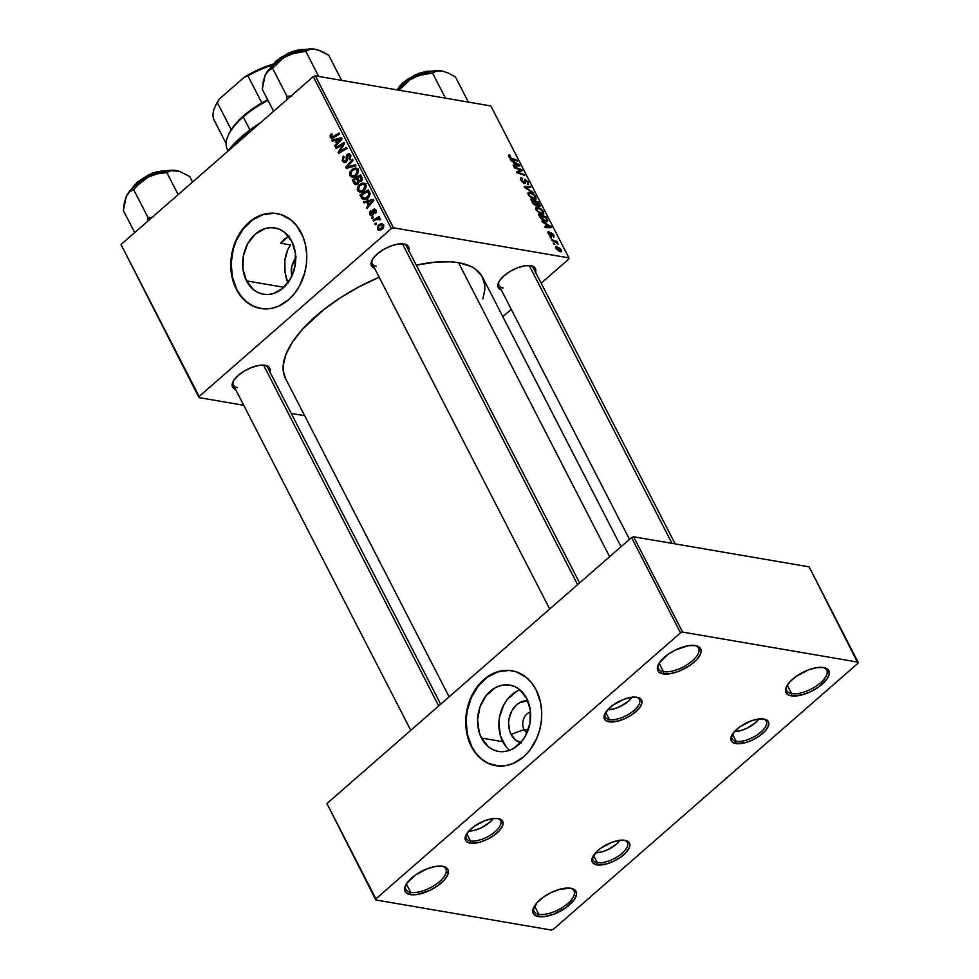 <?xml version="1.0" encoding="UTF-8"?>
<svg xmlns="http://www.w3.org/2000/svg" width="979" height="979" viewBox="0 0 979 979"><rect width="100%" height="100%" fill="white"/><g stroke="black" fill="none" stroke-linecap="round" stroke-linejoin="round"><path stroke-width="1.47" d="M405.82 884.832A22.468 9.704 152.8 0 0 410.703 892.358L410.287 894.598A24.083 10.402 -27.2 0 1 405.404 885.677A24.083 10.402 -27.2 0 1 421.496 871.322A24.083 10.402 -27.2 0 1 442.692 866.293L447.109 868.336L448.174 870.086L447.782 874.688L444.148 880.17L437.833 885.689L429.781 890.413L417.176 894.488L410.287 894.598L405.857 892.542L404.572 888.651L406.615 883.511L415.145 875.202L427.48 868.642L435.79 866.403L442.692 866.293A24.083 10.402 -27.2 0 1 443.01 866.354A24.083 10.402 -27.2 0 1 441.088 883.131A24.083 10.402 -27.2 0 1 410.287 894.598L410.703 892.358A22.468 9.704 152.8 0 0 438.959 882.091A22.468 9.704 152.8 0 0 442.08 866.207A22.468 9.704 -27.2 0 1 445.812 868.887A22.468 9.704 -27.2 0 1 435.263 884.845A22.468 9.704 -27.2 0 1 410.703 892.358L406.358 883.915L410.703 892.358A22.468 9.704 -27.2 0 1 405.832 889.434A22.468 9.704 -27.2 0 1 405.832 884.832M538.866 914.325A22.468 9.704 152.8 0 0 567.122 904.058A22.468 9.704 152.8 0 0 570.255 888.173A22.468 9.704 -27.2 0 1 573.975 890.853A22.468 9.704 -27.2 0 1 563.427 906.811A22.468 9.704 -27.2 0 1 538.866 914.325L534.534 905.893L538.866 914.325A22.468 9.704 -27.2 0 1 534.008 911.4A22.468 9.704 -27.2 0 1 533.996 906.811A22.468 9.704 152.8 0 0 538.866 914.325L538.45 916.564L538.866 914.325M570.855 888.259A24.083 10.402 -27.2 0 1 571.185 888.32A24.083 10.402 -27.2 0 1 569.264 905.11A24.083 10.402 -27.2 0 1 538.45 916.564L534.02 914.508L532.735 910.629L536.981 902.687L543.308 897.168L551.361 892.444L559.902 889.238L570.855 888.259L575.285 890.315L576.57 894.194L574.514 899.334L565.997 907.655L553.649 914.215L545.34 916.454L538.45 916.564A24.083 10.402 -27.2 0 1 533.579 907.655A24.083 10.402 -27.2 0 1 549.66 893.289A24.083 10.402 -27.2 0 1 570.855 888.259M791.632 693.597A22.468 9.704 152.8 0 0 819.888 683.33A22.468 9.704 152.8 0 0 823.009 667.445A22.468 9.704 -27.2 0 1 826.741 670.125A22.468 9.704 -27.2 0 1 816.192 686.083A22.468 9.704 -27.2 0 1 791.632 693.597L787.287 685.153L791.632 693.597A22.468 9.704 -27.2 0 1 786.761 690.66A22.468 9.704 -27.2 0 1 786.749 686.071A22.468 9.704 152.8 0 0 791.632 693.597L791.203 695.824L791.632 693.597M823.608 667.531A24.083 10.402 -27.2 0 1 823.939 667.592A24.083 10.402 -27.2 0 1 822.017 684.37A24.083 10.402 -27.2 0 1 791.203 695.824L788.633 695.066L785.721 692.031L786.113 687.429L789.747 681.959L796.074 676.428L808.409 669.881L816.719 667.641L823.608 667.531L828.038 669.575L829.323 673.466L827.279 678.606L818.75 686.928L810.71 691.651L802.156 694.857L791.203 695.824A24.083 10.402 -27.2 0 1 786.333 686.915A24.083 10.402 -27.2 0 1 802.425 672.561A24.083 10.402 -27.2 0 1 823.608 667.531M663.456 671.631A22.468 9.704 152.8 0 0 691.712 661.363A22.468 9.704 152.8 0 0 694.845 645.467A22.468 9.704 -27.2 0 1 698.565 648.147A22.468 9.704 -27.2 0 1 688.017 664.117A22.468 9.704 -27.2 0 1 663.456 671.631L659.124 663.187L663.456 671.631A22.468 9.704 -27.2 0 1 658.598 668.694A22.468 9.704 -27.2 0 1 658.586 664.105A22.468 9.704 152.8 0 0 663.456 671.631L663.04 673.858L663.456 671.631M695.445 645.565A24.083 10.402 -27.2 0 1 695.775 645.626A24.083 10.402 -27.2 0 1 693.854 662.404A24.083 10.402 -27.2 0 1 663.04 673.858L658.61 671.814L657.325 667.923L659.381 662.783L667.898 654.461L675.951 649.738L688.555 645.675L695.445 645.565L699.875 647.609L701.16 651.5L700.548 653.96L696.913 659.442L690.587 664.961L678.239 671.508L669.93 673.76L663.04 673.858A24.083 10.402 -27.2 0 1 658.169 664.949A24.083 10.402 -27.2 0 1 674.25 650.594A24.083 10.402 -27.2 0 1 695.445 645.565M246.524 280.875L283.934 287.288L246.524 280.875L242.939 269.041L243.355 255.996L247.687 243.734L255.299 234.116L265.015 228.596L270.216 227.679L275.368 228.034L280.288 229.661L284.779 232.512L291.815 241.336A33.641 26.311 99.7 0 1 290.8 278.183A33.641 26.311 99.7 0 1 263.486 294.263A33.641 26.311 99.7 0 1 246.524 280.875A33.641 26.311 99.7 0 1 247.54 244.016A33.641 26.311 99.7 0 1 274.854 227.936A33.641 26.311 99.7 0 1 291.815 241.336L295.401 253.169L294.985 266.202L290.653 278.477L283.041 288.095L273.325 293.602L268.124 294.532L262.972 294.165L258.052 292.537L253.561 289.698L246.524 280.875M274.377 213.287L263.229 214.585L252.582 219.883L243.379 228.731L236.38 240.369L233.259 249.192L231.191 263.167L232.402 276.971L236.759 289.405A48.155 37.667 -80.3 0 0 260.842 308.532L253.255 306.097L246.83 302.034L241.262 296.392L236.759 289.405A48.155 37.667 -80.3 0 1 238.142 236.759A48.155 37.667 -80.3 0 1 277.106 213.606M301.177 232.733A48.155 37.667 99.7 0 1 299.745 285.489A48.155 37.667 99.7 0 1 260.634 308.495A48.155 37.667 99.7 0 1 236.367 289.331L231.999 276.898L230.836 267.781L231.13 258.407L232.867 249.119L235.988 240.308L242.976 228.67L252.19 219.81L259.178 215.845L266.545 213.618L273.985 213.214L281.23 214.646L291.118 220.104L296.686 225.745L302.976 236.661L305.546 245.166L306.708 254.295L306.415 263.669L304.677 272.945L299.525 285.892L294.569 293.406L288.634 299.672L278.366 306.219L271.012 308.446L263.571 308.85L256.327 307.418L249.559 304.2L243.526 299.329L236.367 289.331A48.155 37.667 99.7 0 1 237.811 236.575A48.155 37.667 99.7 0 1 276.91 213.569A48.155 37.667 99.7 0 1 301.177 232.733M269.592 372.558L269.923 368.569L269.005 367.052L265.174 365.277A20.865 9.007 -27.2 0 0 246.806 369.634A20.865 9.007 -27.2 0 0 232.867 382.079L232.867 382.079A20.865 9.007 -27.2 0 0 235.584 389.434L233.259 388.039L232.145 384.661L233.92 380.207L238.313 375.349L244.664 370.821L251.995 367.321L259.202 365.375L265.174 365.277A20.865 9.007 -27.2 0 1 265.456 365.338A20.865 9.007 -27.2 0 1 269.849 371.824M371.787 260.732L371.775 260.781A20.865 9.007 -27.2 0 0 374.492 268.124L372.167 266.729L371.053 263.351L372.828 258.897L377.221 254.038L383.572 249.51L390.902 246.01L398.11 244.065L404.082 243.967A20.865 9.007 -27.2 0 1 404.364 244.028A20.865 9.007 -27.2 0 1 408.757 250.514M498.58 282.466L498.556 282.503A20.865 9.007 -27.2 0 0 501.285 289.857L498.947 288.45L497.834 285.085L499.608 280.63L504.014 275.772L510.365 271.244L517.695 267.744L524.903 265.798L530.875 265.701A20.865 9.007 -27.2 0 1 531.156 265.762A20.865 9.007 -27.2 0 1 535.55 272.248M530.214 265.615A19.262 8.321 -27.2 0 1 533.298 267.879L675.155 543.896M403.434 243.881A19.262 8.321 -27.2 0 1 406.518 246.145M264.526 365.191A19.262 8.321 -27.2 0 1 267.597 367.455M609.623 556.696L458.515 262.666A110.762 47.824 152.8 0 0 416.283 265.15L435.557 262.091L451.49 261.834L458.515 262.666L609.623 556.696M285.489 378.432L283.212 370.674L283.176 365.534L286.015 354.227L292.611 341.891L302.719 329.017L323.584 309.768L340.521 297.702L359.122 286.786L379.179 277.241A110.762 47.824 152.8 0 0 285.464 378.383L449.128 696.852M609.391 719.577A19.262 8.321 152.8 0 0 633.535 710.827A19.262 8.321 152.8 0 0 636.399 697.183A19.262 8.321 -27.2 0 1 639.483 699.447A19.262 8.321 -27.2 0 1 630.439 713.128A19.262 8.321 -27.2 0 1 609.391 719.577L605.683 712.369L609.391 719.577A19.262 8.321 -27.2 0 1 605.218 717.056A19.262 8.321 -27.2 0 1 605.169 713.238A19.262 8.321 152.8 0 0 609.391 719.577L608.962 721.804L609.391 719.577M637.048 697.281A20.865 9.007 -27.2 0 1 637.329 697.329A20.865 9.007 -27.2 0 1 635.665 711.88A20.865 9.007 -27.2 0 1 608.962 721.804L605.132 720.03L604.019 716.665L607.702 709.775L613.172 704.99L623.88 699.312L631.076 697.366L637.048 697.281L640.89 699.055L642.004 702.42L640.229 706.875L632.838 714.095L625.862 718.182L618.459 720.96L608.962 721.804A20.865 9.007 -27.2 0 1 604.741 714.083A20.865 9.007 -27.2 0 1 618.679 701.637A20.865 9.007 -27.2 0 1 637.048 697.281M470.471 840.888A19.262 8.321 152.8 0 0 494.628 832.138A19.262 8.321 152.8 0 0 497.491 818.493A19.262 8.321 -27.2 0 1 500.575 820.757A19.262 8.321 -27.2 0 1 491.531 834.438A19.262 8.321 -27.2 0 1 470.471 840.888L466.775 833.68L470.471 840.888A19.262 8.321 -27.2 0 1 466.31 838.367A19.262 8.321 -27.2 0 1 466.261 834.536A19.262 8.321 152.8 0 0 470.471 840.888L470.055 843.115L470.471 840.888M498.14 818.591A20.865 9.007 -27.2 0 1 498.421 818.64A20.865 9.007 -27.2 0 1 496.757 833.178A20.865 9.007 -27.2 0 1 470.055 843.115L466.224 841.34L465.306 839.823L465.637 835.833L468.794 831.085L474.264 826.3L484.972 820.622L492.168 818.677L498.14 818.591L501.982 820.365L503.096 823.731L502.557 825.86L499.412 830.608L493.93 835.393L486.955 839.492L479.539 842.27L470.055 843.115A20.865 9.007 -27.2 0 1 465.833 835.393A20.865 9.007 -27.2 0 1 479.771 822.947A20.865 9.007 -27.2 0 1 498.14 818.591M597.263 862.609A19.262 8.321 152.8 0 0 621.408 853.872A19.262 8.321 152.8 0 0 624.272 840.227A19.262 8.321 -27.2 0 1 627.355 842.491A19.262 8.321 -27.2 0 1 618.312 856.172A19.262 8.321 -27.2 0 1 597.263 862.609L593.568 855.413L597.263 862.609A19.262 8.321 -27.2 0 1 593.09 860.1A19.262 8.321 -27.2 0 1 593.041 856.27A19.262 8.321 152.8 0 0 597.263 862.609L596.847 864.849L597.263 862.609M624.932 840.325A20.865 9.007 -27.2 0 1 625.214 840.374A20.865 9.007 -27.2 0 1 623.55 854.912A20.865 9.007 -27.2 0 1 596.847 864.849L593.005 863.074L591.891 859.697L595.575 852.819L601.057 848.034L611.753 842.356L618.961 840.41L624.932 840.325L628.763 842.087L629.681 843.604L629.35 847.594L626.193 852.342L620.723 857.127L613.747 861.226L606.331 864.004L596.847 864.849A20.865 9.007 -27.2 0 1 592.625 857.127A20.865 9.007 -27.2 0 1 606.564 844.681A20.865 9.007 -27.2 0 1 624.932 840.325M736.171 741.311A19.262 8.321 152.8 0 0 760.316 732.561A19.262 8.321 152.8 0 0 763.179 718.916A19.262 8.321 -27.2 0 1 766.263 721.18A19.262 8.321 -27.2 0 1 757.22 734.862A19.262 8.321 -27.2 0 1 736.171 741.311L732.476 734.103L736.171 741.311A19.262 8.321 -27.2 0 1 731.998 738.79A19.262 8.321 -27.2 0 1 731.962 734.96A19.262 8.321 152.8 0 0 736.171 741.311L735.755 743.538L736.171 741.311M763.84 719.014A20.865 9.007 -27.2 0 1 764.122 719.063A20.865 9.007 -27.2 0 1 762.457 733.601A20.865 9.007 -27.2 0 1 735.755 743.538L731.913 741.764L730.799 738.386L734.483 731.509L739.965 726.724L750.66 721.046L757.868 719.1L763.84 719.014L767.671 720.789L768.588 722.294L768.258 726.283L765.101 731.032L759.631 735.816L752.655 739.916L745.239 742.694L735.755 743.538A20.865 9.007 -27.2 0 1 731.533 735.816A20.865 9.007 -27.2 0 1 745.472 723.371A20.865 9.007 -27.2 0 1 763.84 719.014M524.046 729.588A11.234 8.787 -80.3 0 0 526.947 732.941A11.234 8.787 99.7 0 1 524.046 729.588L528.036 730.273L524.046 729.588A11.234 8.787 99.7 0 1 530.532 712.039A11.234 8.787 -80.3 0 0 524.046 729.588L511.075 734.446L524.046 729.588M520.632 742.669A21.318 16.667 99.7 0 1 511.075 734.446L509.631 730.872L508.603 722.832L509.056 718.684L511.809 710.913L516.631 704.819L519.592 702.702L527.816 700.756A21.318 16.667 99.7 0 0 511.368 711.77A21.318 16.667 99.7 0 0 511.075 734.446L515.529 740.038L521.489 742.877M519.959 689.852A33.641 26.311 -80.3 0 0 502.778 741.69L481.484 738.044A33.641 26.311 99.7 0 1 482.488 701.184A33.641 26.311 99.7 0 1 509.802 685.104A33.641 26.311 99.7 0 1 526.763 698.504L530.349 710.338L529.945 723.383L525.601 735.645L522.15 740.883L513.314 748.605L508.272 750.771L503.084 751.701L497.919 751.334L493 749.706L488.509 746.867L481.484 738.044L479.208 732.402L477.593 719.712L480.016 706.814L486.098 695.653L494.933 687.943L499.975 685.765L505.164 684.847L510.328 685.202L515.235 686.842L519.727 689.681L526.763 698.504A33.641 26.311 99.7 0 1 525.76 735.351A33.641 26.311 99.7 0 1 498.433 751.431A33.641 26.311 99.7 0 1 481.484 738.044L502.778 741.69A33.641 26.311 -80.3 0 0 509.582 750.33M509.337 670.456L498.176 671.753L487.542 677.052L478.327 685.9L471.34 697.537L467.167 710.962L466.151 720.336L467.35 734.14L471.719 746.573A48.155 37.667 -80.3 0 0 495.79 765.7L488.215 763.265L481.778 759.202L476.21 753.561L471.719 746.573A48.155 37.667 -80.3 0 1 473.102 693.927A48.155 37.667 -80.3 0 1 512.066 670.774M536.137 689.901A48.155 37.667 99.7 0 1 534.693 742.657A48.155 37.667 99.7 0 1 495.594 765.664A48.155 37.667 99.7 0 1 471.327 746.5L468.072 738.423L466.188 729.563L466.077 715.576L469.21 701.808L472.979 693.34L477.936 685.838L483.871 679.573L490.577 674.788L501.493 670.786L508.933 670.382L516.178 671.814L526.066 677.272L531.634 682.914L536.137 689.901L540.506 702.335L541.668 711.464L541.375 720.838L539.637 730.114L536.516 738.937L529.529 750.575L523.581 756.84L513.326 763.387L505.959 765.615L498.519 766.019L487.811 763.204L481.387 759.129L475.818 753.5L471.327 746.5A48.155 37.667 99.7 0 1 472.759 693.744A48.155 37.667 99.7 0 1 511.87 670.737A48.155 37.667 99.7 0 1 536.137 689.901M502.814 316.67L511.271 309.291L502.814 316.67M541.167 283.188L568.848 259.007L568.946 257.893L393.448 227.813L315.348 75.86L490.846 105.94L568.946 257.893L393.448 227.813L391.38 228.596L313.292 76.631L121.017 244.542L199.116 396.495L391.38 228.596L199.116 396.495L199.018 397.609L121.017 244.542L199.018 397.609L243.722 405.282L199.018 397.609L121.017 244.542L313.292 76.631L391.38 228.596L393.448 227.813L315.348 75.86L313.292 76.631L315.348 75.86L490.846 105.94L568.946 257.893L568.848 259.007L541.167 283.188M304.653 415.72L291.228 413.419L304.653 415.72M366.697 202.163L364.066 202.849L363.552 201.833L373.268 199.422L373.856 200.573L366.929 208.405L366.44 207.462L368.349 205.357L366.697 202.163L368.349 205.357L366.44 207.462L366.929 208.405L373.856 200.573L373.268 199.422L363.552 201.833L364.066 202.849L366.697 202.163M358.791 181.641L361.275 181.274L362.352 178.533L360.639 174.874L352.305 179.952L353.896 180.222L352.305 179.952L354.153 183.562L355.683 184.786L357.372 184.444L354.875 184.431L352.305 179.952L360.639 174.874L362.365 179.328L361.275 181.274L358.791 181.641L357.837 184.101L358.791 181.641L359.489 181.947M330.29 137.39L330.18 135.151L331.734 133.572L332.322 134.429L331.049 135.971L331.881 137.207L339.162 133.083L339.652 134.025L331.771 138.406L330.29 137.39L331.489 138.382L333.533 137.745L339.652 134.025L339.162 133.083L333.252 136.668L331.196 136.681L332.322 134.429L331.734 133.572L331.012 134.099L332.236 134.307L331.012 134.099L330.29 137.39L333.276 137.904L330.29 137.39M341.292 145.516L336.176 148.588L335.699 147.645L344.045 142.579L344.559 143.57L339.468 151.745L346.529 147.401L347.019 148.355L338.673 153.422L338.159 152.443L343.237 144.243L341.292 145.516L343.237 144.243L338.159 152.443L338.673 153.422L347.019 148.355L346.529 147.401L339.468 151.745L344.559 143.57L344.045 142.579L335.699 147.645L336.176 148.588L341.292 145.516M347.839 155.184L350.959 156.016L349.711 155.808L349.222 158.733L350.372 158.928L349.038 158.879L350.249 159.087L349.038 158.879L349.772 159.614L350.604 155.061L349.05 153.691L347.3 154.29L350.482 154.841L347.3 154.29L346.199 156.799L347.325 156.995L346.199 156.799L346.223 158.402L347.386 158.598L346.223 158.402L346.162 160.36L347.227 160.544L345.624 161.18L346.799 161.388L343.421 160.458L343.213 158.206L344.204 156.995L343.629 156.138L342.503 161.168L344.302 162.685L346.187 162.061L344.657 162.71L342.234 160.556L342.711 157.13L343.629 156.138L344.204 156.995L343.078 159.393L345.012 161.511L346.199 160.238L346.847 154.78L348.671 153.666L350.323 154.596L350.531 158.671L349.601 159.748L349.038 158.879L349.858 156.15L347.949 155.086L347.337 160.213L346.187 162.061L347.839 155.184L350.69 155.233M355.952 165.732L346.358 168.4L345.746 167.201L352.599 159.222L353.089 160.164L347.215 167.005L355.426 164.729L355.952 165.732L355.426 164.729L347.215 167.005L353.089 160.164L352.599 159.222L345.746 167.201L346.358 168.4L355.952 165.732M354.337 176.991L349.944 175.645L352.097 177.26L356.356 175.73L352.978 177.297L350.519 176.428L349.576 174.482L349.956 171.974L353.529 168.425L355.977 168.045L357.898 169.306L358.473 172.182L356.356 175.73L358.118 169.685L355.597 167.996L351.62 169.685L349.944 175.645L353.884 176.306M381.333 229.771L377.417 229.098L379.02 230.298L382.312 229.049L379.742 230.31L377.857 229.698L377.429 226.271L381.1 223.616L383.609 225.109L383.633 227.177L382.312 229.049L383.487 224.852L381.932 223.616L378.457 224.95L377.417 229.098L381.259 229.551M334.989 140.462L332.358 141.16L331.844 140.144L341.549 137.721L342.148 138.871L335.222 146.703L334.732 145.761L336.641 143.668L334.989 140.462L336.641 143.668L334.732 145.761L335.222 146.703L342.148 138.871L341.549 137.721L331.844 140.144L332.358 141.16L334.989 140.462M362.046 191.97L357.641 190.624L359.795 192.239L364.053 190.721L361.116 192.227L358.216 191.419L357.274 189.473L357.653 186.952L361.227 183.403L363.686 183.024L365.608 184.297L366.183 187.16L364.053 190.721L365.816 184.664L363.307 182.987L359.317 184.676L357.641 190.624L361.581 191.297M362.303 198.896L360.003 194.931L368.349 189.853L370.05 193.671L369.279 196.534L365.926 199.251L362.303 198.896L363.601 199.545L368.018 197.942L369.989 193.34L368.349 189.853L360.003 194.931L361.373 197.611L363.062 197.893L361.373 197.611L362.303 198.896L365.363 199.422L362.303 198.896M369.903 214.474L369.548 212.394L370.613 210.607L371.298 211.366L370.454 213.52L371.677 214.621L373.036 209.714L374.419 208.968L375.532 209.518L376.23 211.941L375.3 213.63L375.275 210.864L374.064 210.155L373.109 214.707L370.723 215.478L369.903 214.474L371.298 215.71L373.378 213.948L370.613 213.911L370.711 210.522L369.903 214.474L372.913 214.988L369.903 214.474M373.293 217.742L372.093 218.464L371.616 217.534L372.791 216.787L373.293 217.742L372.791 216.787L371.616 217.534L372.093 218.464L373.293 217.742M376.536 224.069L375.349 224.791L374.859 223.848L376.046 223.102L376.536 224.069L376.046 223.102L374.859 223.848L375.349 224.791L376.536 224.069M380.317 218.684L378.298 218.244L380.244 218.574L378.298 218.244L379.558 217.485L379.069 216.53L372.999 220.226L374.627 220.508L372.999 220.226L373.488 221.181L375.936 219.737L373.488 221.181L372.999 220.226L379.069 216.53L379.558 217.485L378.298 218.244L379.901 218.293L380.439 219.492L379.387 219.871L378.335 218.782L375.936 219.737L380.439 219.492L379.558 218.182M551.899 240.479L556.158 242.241L558.373 244.346L556.317 242.021L557.479 242.437L556.99 241.495L551.41 239.525L558.373 244.346L556.317 242.021L557.479 242.437L556.99 241.495L551.41 239.525L551.899 240.479M550.504 237.762L551.593 238.154L551.104 237.187L550.014 236.832L551.593 238.154L551.104 237.187L550.014 236.832L550.504 237.762M539.784 216.897L542.342 220.055L546.441 221.89L547.848 220.801L546.086 216.934L538.413 214.23L540.689 218.378L546.037 221.841L547.579 221.633L546.086 216.934L538.413 214.23L539.784 216.897M536.064 209.824L539.784 213.557L543.798 214.083L543.345 211.452L540.163 208.294L536.492 207.23L535.648 208.013L536.064 209.824L542.085 214.438L543.675 214.217L543.553 211.843L541.142 208.992L537.447 207.23L535.954 207.499L536.064 209.824M528.354 194.833L532.49 198.798L536.1 199.092L535.391 196.081L532.454 193.316L528.782 192.239L527.95 193.034L528.354 194.833L534.387 199.447L535.966 199.226L535.856 196.865L533.445 194.013L529.749 192.251L528.244 192.52L528.354 194.833M524.401 183.538L525.417 182.094L523.912 183.403L525.417 182.094L525.307 180.601L524.352 181.433L525.735 180.356L527.522 182.082L527.546 184.505L528.342 182.241L527.779 182.73L528.342 182.241L525.221 179.414L524.254 180.209L524.328 182.449L523.288 183.085L523.851 182.596L521.758 180.564L521.281 180.993L521.489 178.986L520.632 179.744L522.382 178.924L521.819 177.97L520.436 179.181L521.819 177.97L520.583 178.117L521.061 180.638L523.728 183.318L525.368 183.293L525.858 180.381L527.608 182.241L527.546 184.505L528.379 184.48L528.073 181.751L524.805 179.402L524.328 182.449L523.288 182.363L521.403 179.634L522.382 178.924L520.987 177.945L520.926 180.369L524.401 183.538L525.27 183.391M509.276 155L508.701 156.591L511.772 159.124L517.401 161.107L516.912 160.152L516.276 160.715L516.912 160.152L511.466 158.243L510.891 158.745L511.466 158.243L509.068 157.191L510.524 156.15L509.949 155.196L508.59 156.371L509.949 155.196L508.358 155.526L510.12 158.28L517.401 161.107L516.912 160.152L510.463 157.803L509.386 156.395L510.524 156.15L509.949 155.196L508.382 155.783L509.276 155L508.505 155.11M510.769 160.446L513.216 161.878L514.868 165.084L513.143 165.059L513.62 166.002L519.886 165.953L519.298 164.802L510.243 159.43L513.216 161.878L514.868 165.084L513.143 165.059L513.62 166.002L519.886 165.953L519.298 164.802L510.243 159.43L510.769 160.446M514.587 167.886L521.073 170.138L516.569 171.729L517.071 172.72L524.756 175.425L524.267 174.482L517.769 172.218L522.296 170.64L521.795 169.661L514.097 166.932L514.587 167.886L521.073 170.138L516.569 171.729L517.071 172.72L524.756 175.425L524.267 174.482L517.769 172.218L522.296 170.64L521.795 169.661L514.097 166.932L514.587 167.886M524.768 187.699L533.69 192.814L525.527 187.417L530.838 187.246L530.349 186.304L524.157 186.499L524.768 187.699L533.69 192.814L525.527 187.417L530.838 187.246L530.349 186.304L524.157 186.499L524.768 187.699M532.564 202.861L535.611 205.7L536.859 204.929L538.634 206.312L540.151 206.006L538.389 201.955L530.704 199.251L532.564 202.861L536.039 205.823L536.859 204.929L539.184 206.459L540.102 205.492L538.389 201.955L530.704 199.251L532.564 202.861M542.476 222.147L544.924 223.579L546.576 226.773L544.85 226.761L545.327 227.703L551.593 227.654L551.006 226.504L541.95 221.132L544.924 223.579L546.576 226.773L544.85 226.761L545.327 227.703L551.593 227.654L551.006 226.504L541.95 221.132L542.476 222.147M548.864 231.717L548.313 233.663L550.908 236.123L551.532 234.568L550.125 235.792L551.948 233.846L553.147 234.948L553.368 236.967L553.796 235.107L551.348 232.892L549.868 235.609L550.369 235.18L548.583 234.14L549.525 232.684L548.95 231.729L547.922 232.635L548.693 231.693L547.885 232.415L549.121 234.887L551.238 236.123L551.544 233.92L552.266 233.969L553.661 236.991L554.126 235.902L552.694 233.638L550.92 232.916L550.186 235.131L548.815 233.479L549.525 232.684L548.95 231.729L547.897 232.549L548.864 231.717L548.069 231.839M553.747 244.089L554.848 244.469L554.359 243.514L553.27 243.147L553.747 244.089L554.359 243.514L553.27 243.147L553.747 244.089L554.848 244.469L554.359 243.514L553.735 244.052M560.429 251.738L561.408 249.914L560.93 250.33L561.408 249.914L556.684 246.402L555.509 247.43L556.684 246.402L556.133 248.813L560.159 251.689L561.726 251.211L560.416 248.507L556.011 246.402L555.827 248.287L560.429 251.738L561.518 251.603M553.38 929.279L857.983 663.26L858.081 662.159L682.583 632.079L633.609 536.773L809.107 566.853L858.081 662.159L682.583 632.079L680.515 632.85L631.541 537.544L326.937 803.563L375.912 898.857L680.515 632.85L375.912 898.857L375.814 899.97L326.937 803.563L375.814 899.97L551.312 930.05L375.814 899.97L326.937 803.563L631.541 537.544L680.515 632.85L682.583 632.079L633.609 536.773L631.541 537.544L633.609 536.773L809.107 566.853L857.983 663.26L553.38 929.279L551.312 930.05L553.38 929.279M516.227 691.59L507.391 699.3L503.94 704.55L499.596 716.812L498.886 723.371L500.502 736.049L505.923 746.585M621.041 546.723L482.488 277.13A110.762 47.824 152.8 0 0 458.515 262.666L470.348 266.19L475.048 268.858L481.778 275.845L484.752 284.84L484.789 289.98L482.843 298.876M498.556 282.503A20.865 9.007 -27.2 0 1 512.506 270.057A20.865 9.007 -27.2 0 1 530.875 265.701L534.705 267.475L535.623 268.992L535.293 272.982M371.775 260.781A20.865 9.007 -27.2 0 1 385.714 248.323A20.865 9.007 -27.2 0 1 404.082 243.967L407.925 245.741L409.038 249.119L408.5 251.248M284.485 239.109L289.025 235.951L280.667 243.245L284.485 239.109M280.667 243.245L290.543 244.934L287.789 249.584L290.543 244.934L280.667 243.245A96.309 41.583 -27.2 0 1 288.572 236.318L280.667 243.245M285.892 254.797L287.789 249.584L284.828 260.365L285.892 254.797M284.571 266.178L284.828 260.365L285.036 272.04L284.571 266.178M286.174 277.816L285.036 272.04L287.887 283.298L286.174 277.816M237.505 387.574A19.262 8.321 -27.2 0 1 233.332 385.065A19.262 8.321 -27.2 0 1 233.296 381.235A19.262 8.321 152.8 0 0 237.505 387.574M376.413 266.264A19.262 8.321 -27.2 0 1 372.253 263.755A19.262 8.321 -27.2 0 1 372.204 259.924A19.262 8.321 152.8 0 0 376.413 266.264M503.206 287.997A19.262 8.321 -27.2 0 1 499.033 285.489A19.262 8.321 -27.2 0 1 498.984 281.658A19.262 8.321 152.8 0 0 503.206 287.997M517.964 165.965L519.298 164.802L517.964 165.965M513.816 166.002L514.868 165.084L513.816 166.002M514.293 162.538L518.772 165.121L516.117 165.977L517.169 165.059L515.603 165.084L514.562 165.989L515.603 165.084L514.293 162.538L513.779 162.979L518.772 165.121L515.603 165.084L514.293 162.538M509.533 156.787L509.875 155.955M519.311 171.827L521.795 169.661L519.311 171.827M517.157 172.757L517.769 172.218L517.157 172.757M519.103 173.442L519.751 172.867L519.103 173.442M523.63 175.033L524.267 174.482L523.63 175.033M517.071 172.72L519.568 170.542L517.071 172.72M519.041 171.925L521.073 170.138L519.041 171.925M523.484 183.195L524.206 182.571M525.221 179.414L524.254 180.209M527.693 184.541L528.55 184.37M529.174 187.319L530.349 186.304L529.174 187.319M527.962 193.805L529.749 192.251L527.962 193.805M530.202 193.181L533.286 194.65L535.036 196.693L533.983 198.529L533.274 199.141L533.983 198.529L528.721 195.457L530.202 193.181L531.658 193.634L534.693 196.13L534.975 198.456L530.239 196.424L528.893 194.123L530.202 193.181L528.097 194.258M533.959 199.361L535.072 198.382L533.983 198.529M537.752 202.506L538.389 201.955L537.752 202.506M539.062 204.709L538.083 206.031L538.67 205.517L537.067 205.162L536.37 203.265L535.856 203.718L535.586 201.747L537.985 202.58L538.67 205.517L535.586 201.747L535.072 202.188L537.985 202.58L539.062 204.733M539.025 206.434L540.102 205.492L539.025 206.434M539.184 206.459L540.102 205.492M535.88 205.786L536.859 204.929L535.88 205.786M536.039 205.823L536.859 204.929M538.291 206.153L538.67 205.517M532.087 200.511L534.681 201.429L535.709 203.412L534.987 205.406L535.574 204.88L533.029 203.62L532.087 200.511L531.585 200.952L534.681 201.429L536.051 204.819L534.106 203.975L532.087 200.511M535.672 208.796L537.447 207.23L535.672 208.796M537.899 208.16L540.983 209.641L542.733 211.684L541.681 213.508L540.971 214.132L541.681 213.508L536.419 210.436L537.899 208.16L539.368 208.625L542.403 211.121L542.672 213.434L537.936 211.403L536.602 209.102L537.899 208.16L535.807 209.237M541.656 214.34L542.782 213.373L541.681 213.508M549.684 227.666L551.006 226.504L549.684 227.666M545.523 227.703L546.576 226.773L545.523 227.703M546.001 224.228L550.479 226.822L547.824 227.679L548.876 226.761L547.31 226.785L546.27 227.691L547.31 226.785L546.001 224.228L545.487 224.668L550.479 226.822L547.31 226.785L546.001 224.228M545.462 217.497L546.086 216.934L545.462 217.497M546.723 219.651L544.887 221.523L545.597 220.911L540.408 216.702L539.906 217.142L539.796 215.502L545.682 217.571L546.869 220.091L545.23 220.838L542.072 219.063L539.796 215.502L539.282 215.943L545.682 217.571L546.723 219.639M546.013 221.829L547.75 220.324L546.013 221.829M548.962 233.81L549.525 232.684M553.368 236.967L554.028 236.857M553.147 234.948L552.792 236.025M551.569 233.895L550.749 234.605L551.569 233.883M551.532 234.568L551.593 233.871M550.908 236.123L551.569 235.804M550.492 237.738L551.104 237.187L550.492 237.738M556.366 242.046L556.99 241.495L556.366 242.046M556.684 246.402L555.705 246.549M557.247 247.357L560.759 249.767L559.278 251.395L559.951 250.808L556.084 248.727L557.247 247.357L559.976 248.764L560.759 249.767L559.951 250.808L556.806 248.923L557.247 247.357L555.717 248.066M556.464 248.409L556.427 247.454M535.232 205.541L535.574 204.88M546.869 220.091L545.597 220.911M560.759 249.767L559.951 250.808M379.889 225.194L378.457 224.95L379.889 225.194M383.67 224.742L383.022 225.146M379.032 225.819L383.744 225.586L382.777 225.415L381.834 228.107L383.022 228.315L378.102 228.499L379.032 225.819L377.98 228.156L379.424 229.196L382.104 227.862L382.936 225.965L381.467 224.68L379.032 225.819M383.56 224.999L381.81 224.693L382.777 225.415M381.59 229.6L378.102 228.499M353.027 169.93L351.62 169.685L353.027 169.93M356.76 169.477L357.678 169.012M356.344 168.131L355.597 167.996L356.344 168.131M353.798 176.134L354.459 177.113M358.498 168.755L356.491 169.648M355.401 169.245L352.061 170.652L355.401 169.245L358.461 170.627L357.225 170.419L355.952 174.727L357.151 174.935L352.391 176.049L350.861 174.935L352.061 170.652L350.996 172.01L351.192 175.412L354.692 175.596L357.457 172.194L357.225 170.419L355.671 169.281L358.13 169.71L355.866 169.33M348.793 167.727L345.746 167.201L348.793 167.727M349.784 167.446L347.215 167.005L349.784 167.446M351.804 166.883L349.136 166.43L351.804 166.883M342.503 161.168L346.419 161.841L342.503 161.168M345.624 161.18L344.608 161.511L346.431 161.829M337.302 147.915L335.699 147.645L337.302 147.915M340.998 152.014L339.468 151.745L340.998 152.014M343.262 150.631L341.622 150.35L343.262 150.631M339.823 152.724L338.159 152.443L339.823 152.724M342.54 146.936L341.549 146.764L342.54 146.936M344.057 144.39L343.237 144.243L344.057 144.39M333.863 137.549L331.196 136.681M334.855 136.95L333.252 136.668L334.855 136.95M334.488 140.597L331.844 140.144L334.488 140.597M335.87 145.957L334.732 145.761L335.87 145.957M337.743 143.852L336.641 143.668L337.743 143.852M336.14 140.205L341.977 139.067L340.949 138.896L339.187 140.78L340.288 140.964L339.187 140.78L337.449 142.763L338.538 142.946L337.449 142.763L336.14 140.205L337.449 142.763L340.949 138.896L336.14 140.205M354.153 183.562L357.751 184.174L354.153 183.562M359.599 180.797L361.361 179.23L360.162 176.416L357.555 177.994L360.162 176.416L361.557 176.661L360.162 176.416L360.982 178.019L362.279 178.239L360.982 178.019L360.761 180.369L361.912 180.564L359.44 180.772L357.555 177.994L359.085 180.577L361.447 181.115L359.44 180.772M353.762 180.307L356.576 178.594L357.984 178.827L356.576 178.594L357.604 180.577L361.337 181.213L357.604 180.577L357.384 183.146L358.473 183.33L355.181 182.951L353.762 180.307L356.05 183.575L358.008 182.094L356.576 178.594L353.762 180.307M358.045 183.917L355.181 182.951M360.737 184.921L359.317 184.676L360.737 184.921M364.469 184.456L365.375 183.991M364.041 183.11L363.307 182.987L364.041 183.11M361.508 191.125L362.157 192.092M366.207 183.746L364.188 184.639M363.099 184.236L359.77 185.643L363.099 184.236L366.158 185.618L364.922 185.41L363.662 189.706L364.861 189.914L360.088 191.04L358.559 189.926L359.366 186.034L358.449 189.657L361.006 191.027L363.356 189.963L365.008 187.797L364.922 185.41L363.368 184.272L365.828 184.688M363.564 184.309L365.84 184.701M366.195 202.298L363.552 201.833L366.195 202.298M367.578 207.658L366.44 207.462L367.578 207.658M369.45 205.553L368.349 205.357L369.45 205.553M367.847 201.907L373.684 200.756L372.669 200.585L370.894 202.469L371.996 202.665L370.894 202.469L369.169 204.452L370.246 204.648L369.169 204.452L367.847 201.907L369.169 204.452L372.669 200.585L367.847 201.907M361.594 195.213L360.003 194.931L361.594 195.213M361.471 195.286L367.859 191.394L369.267 191.639L367.859 191.394L368.557 192.765L369.891 192.985L368.557 192.765L370.074 194.234L369.034 194.05L367.59 196.963L368.789 197.171L364.029 198.358L361.471 195.286L362.915 197.758L365.032 198.321L368.85 195.347L367.859 191.394L361.471 195.286M372.081 214.413L370.613 213.911M372.522 212.443L372.461 213.789L373.378 213.948L373.501 210.754L375.165 210.595L375.3 213.63L375.875 210.044L374.639 208.992L373.305 209.445L372.522 212.443L373.44 212.602L372.522 212.443M375.777 209.873L373.305 209.445L375.777 209.873M375.85 212.981L374.724 212.786L375.85 212.981M376.156 210.766L375.165 210.595L376.156 210.766M373.905 210.277L375.165 210.595M373.195 217.803L371.616 217.534L373.195 217.803M376.438 224.13L374.859 223.848L376.438 224.13M380.439 219.431L379.326 219.247L380.439 219.431M380.427 219.112L379.326 219.247M229.184 150.081A80.266 34.657 -27.2 0 1 256.828 125.936A80.266 34.657 152.8 0 0 229.184 150.081M260.744 122.522A78.663 33.959 152.8 0 0 227.52 151.537L241.691 136.607L260.744 122.522M296.196 257.085L291.766 266.557L291.301 272.101L292.146 275.429A57.785 24.952 -27.2 0 1 295.719 257.832M493.208 818.542A17.659 7.624 -27.2 0 1 468.794 831.085L474.95 830.204L481.215 827.855L489.647 822.409L493.367 818.297M263.522 365.106L438.69 705.957L263.522 365.106M282.894 58.312L287.104 55.779A32.307 13.951 152.8 0 0 273.569 64.81L272.566 68.297L282.894 58.312L291.546 53.869L305.754 51.275L318.689 76.435L305.754 51.275L309.841 49.342L315.152 49.231L321.626 51.361L328.675 55.203L341.598 80.351L328.675 55.203L318.297 50.039L312.374 48.95L298.583 51.079L283.396 57.81L273.569 64.81L265.358 74.759L268.576 70.5L272.566 68.297L282.894 58.312M276.372 61.298L287.912 53.845L305.277 49.476A24.083 10.402 152.8 0 0 276.372 61.298L276.824 62.179L276.372 61.298A24.083 10.402 152.8 0 0 271.269 66.951L276.372 61.298M305.754 49.403L288.413 53.111L276.567 60.637M291.766 95.918L286.969 96.334L272.566 68.297L286.969 96.334L286.578 100.445L286.969 96.334L291.766 95.918M265.358 74.759L268.576 70.5L272.566 68.297L273.569 64.81A32.307 13.951 152.8 0 0 265.358 74.759L263.278 81.306L262.274 89.248L273.606 111.288L262.274 89.248L265.113 75.273A32.307 13.951 152.8 0 0 265.113 75.285L265.358 74.759A32.307 13.951 152.8 0 0 265.138 75.248L265.125 75.261M315.642 49.317A32.307 13.951 152.8 0 0 315.593 49.317L315.152 49.231A32.307 13.951 152.8 0 0 287.104 55.779L296.196 52.523L305.754 51.275L309.841 49.342L315.605 49.317A32.307 13.951 152.8 0 0 315.152 49.231M279.872 58.03L291.73 51.74L299.709 49.586L306.317 49.476M271.697 66.021L273.802 63.329M632.116 697.232A17.659 7.624 -27.2 0 1 607.702 709.775L613.857 708.894L620.135 706.544L628.555 701.099L632.275 696.987M402.43 243.795L577.61 584.659L402.43 243.795M148.062 217.644L147.67 221.756L148.062 217.644L133.646 189.608L136.779 185.961L148.184 177.089L157.289 173.834L166.846 172.585L170.921 170.652L179.39 171.349L189.755 176.514L192.594 182.033L189.755 176.514L179.39 171.349L173.467 170.26L163.407 171.386L148.184 177.089L140.964 181.323L131.994 188.629L126.45 196.069L129.669 191.811L133.646 189.608L148.062 217.644L149.922 219.296L148.062 217.644L152.859 217.228L148.062 217.644M166.846 170.701L149.506 174.421L137.464 182.608L149.004 175.155L166.357 170.787A24.083 10.402 152.8 0 0 137.464 182.608L137.917 183.489L137.464 182.608A24.083 10.402 152.8 0 0 132.361 188.262L137.415 181.996L148.698 174.8L156.897 171.729L167.409 170.787M178.178 194.625L166.846 172.585L178.178 194.625M126.45 196.069L124.37 202.616L123.366 210.558L134.698 232.598L123.366 210.558L126.205 196.583A32.307 13.951 152.8 0 1 126.218 196.559L129.669 191.811L133.646 189.608L140.193 182.608L148.184 177.089A32.307 13.951 152.8 0 0 126.45 196.069A32.307 13.951 152.8 0 0 126.218 196.559L126.218 196.559M176.685 170.615L176.244 170.542A32.307 13.951 152.8 0 0 148.184 177.089L157.289 173.834L166.846 172.585L170.921 170.652L176.685 170.627A32.307 13.951 152.8 0 0 176.685 170.615A32.307 13.951 152.8 0 0 176.244 170.542M132.789 187.319L134.894 184.639M619.988 840.276A17.659 7.624 -27.2 0 1 595.575 852.819L601.742 851.938L608.008 849.588L616.44 844.143L620.16 840.031M671.998 543.357L529.211 265.529L671.998 543.357M759.068 718.721L755.347 722.832L746.916 728.278L740.65 730.628L734.483 731.509A17.659 7.624 -27.2 0 0 758.896 718.965M409.675 80.045L413.884 77.512A32.307 13.951 152.8 0 0 400.362 86.544L399.346 90.031L409.675 80.045L418.327 75.591L432.547 73.009L445.469 98.157L432.547 73.009L436.622 71.075L441.945 70.965L448.419 73.095L455.455 76.937L468.378 102.085L455.455 76.937L448.419 73.095L441.945 70.965L436.059 70.733L429.108 71.81L417.69 75.689L406.664 81.746L396.936 89.848A32.307 13.951 152.8 0 1 400.362 86.544L399.346 90.031L409.675 80.045M403.164 83.031L414.704 75.579L432.057 71.21A24.083 10.402 152.8 0 0 403.164 83.031L403.617 83.913L403.164 83.031A24.083 10.402 152.8 0 0 398.061 88.685L403.164 83.031M432.547 71.124L415.206 74.845L403.36 82.358M442.422 71.051A32.307 13.951 152.8 0 0 442.373 71.039L441.945 70.965A32.307 13.951 152.8 0 0 413.884 77.512L422.977 74.257L432.547 73.009L436.622 71.075L442.386 71.051A32.307 13.951 152.8 0 0 441.945 70.965M406.664 79.764L418.51 73.474L426.489 71.32L433.11 71.21M398.49 87.743L400.595 85.063M228.548 134.735A56.182 24.255 -27.2 0 1 231.228 129.669A56.182 24.255 152.8 0 0 228.902 133.927L228.156 135.567A57.785 24.952 -27.2 0 1 243.257 116.917L243.575 115.791A56.182 24.255 152.8 0 0 231.228 129.669L236.502 122.754L243.575 115.791L261.846 102.93A56.182 24.255 152.8 0 0 243.575 115.791L243.257 116.917A57.785 24.952 152.8 0 0 227.348 149.408L228.07 150.815M249.951 129.938L243.257 116.917L249.951 129.938M268.038 100.445A57.785 24.952 152.8 0 0 243.257 116.917A57.785 24.952 -27.2 0 1 268.038 100.445M267.695 99.785A56.182 24.255 152.8 0 0 261.846 102.93A56.182 24.255 -27.2 0 1 267.695 99.785M215.551 105.695L219.565 98.806L217.326 102.624L231.228 129.669L217.326 102.624L219.565 98.806L244.383 77.133L247.956 75.885L261.846 102.93L247.956 75.885A56.182 24.255 -27.2 0 1 272.015 65.226A56.182 24.255 152.8 0 0 247.956 75.885L244.383 77.133L254.883 71.345L272.774 64.271A54.579 23.569 152.8 0 0 244.383 77.133L219.565 98.806A54.579 23.569 152.8 0 0 215.747 105.242L215.001 106.882A56.182 24.255 -27.2 0 1 217.326 102.624A56.182 24.255 152.8 0 0 214.217 120.344L226.112 143.485M215.649 122.448A56.182 24.255 -27.2 0 1 215.001 106.882M405.587 244.346L579.592 582.921M266.68 365.656L440.685 704.231M232.415 383.266L410.788 730.334M509.472 156.016L508.737 156.652M524.267 182.522L523.496 183.195M525.393 180.405L524.34 181.323M546.723 220.789L545.621 221.756M548.852 232.757L548.167 233.357M550.651 235.131L549.99 235.694M560.783 250.71L559.78 251.591M352.391 176.049L356.332 176.722M360.088 191.04L364.041 191.713M364.029 198.358L367.969 199.031M371.42 214.634L372.987 214.903M374.541 210.081L376.009 210.338M306.647 49.268L291.644 51.667L276.335 60.674L270.302 67.943M372.253 263.755L549.696 609.024M131.394 189.253L137.427 181.984L152.736 172.965L167.739 170.579M629.497 539.343L499.033 285.489M433.428 71.002L418.437 73.388L403.115 82.407L397.095 89.676"/></g></svg>
